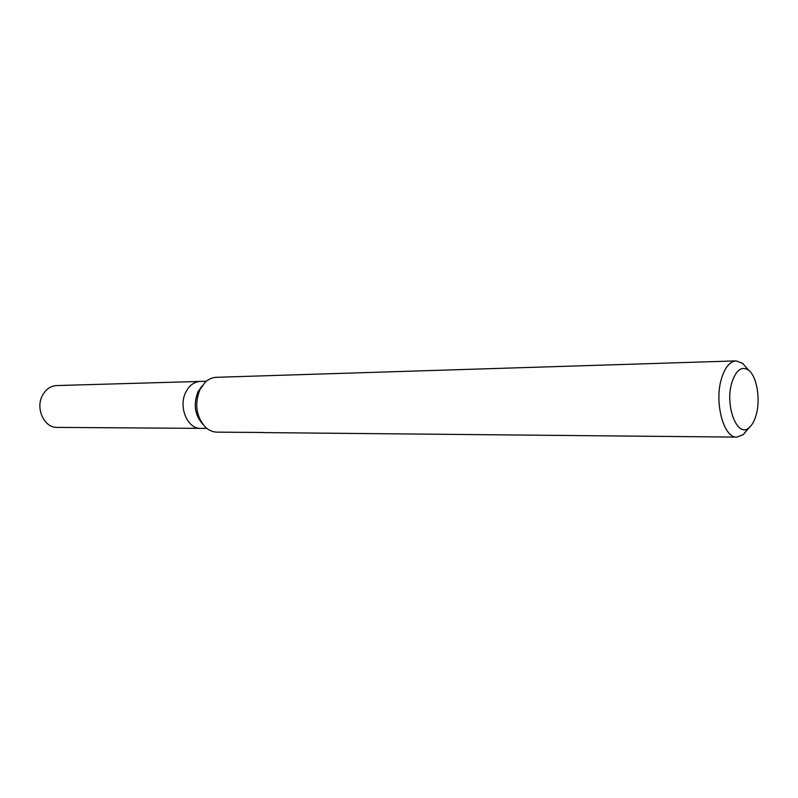 <?xml version="1.0" encoding="UTF-8"?>
<svg xmlns="http://www.w3.org/2000/svg" width="798" height="798" viewBox="0 0 798 798"><rect width="100%" height="100%" fill="white"/><g stroke="black" fill="none" stroke-linecap="round" stroke-linejoin="round"><path stroke-width="1.2" d="M202.612 424.007C194.732 414.87 193.196 404.127 197.994 391.778L202.193 385.753M200.198 381.434C194.123 381.813 189.355 385.354 185.874 392.037C178.094 406.661 187.4 429.085 200.707 428.376C187.4 429.085 178.094 406.661 185.874 392.037C189.355 385.354 194.123 381.813 200.198 381.424L206.343 381.254M263.739 432.496L216.986 432.147C212.797 432.067 208.946 430.421 205.445 427.199C196.158 416.646 194.313 404.127 199.899 389.663L204.946 382.501C208.378 379.21 212.188 377.474 216.388 377.304L736.085 360.896L742.549 363.28L746.898 368.257M748.334 428.197L743.337 434.581L736.923 437.105C723.547 438.361 713.861 401.663 721.711 377.883C725.202 367.08 729.99 361.414 736.085 360.896M263.21 432.586L736.923 437.105M756.035 415.359C754.389 421.005 752.125 425.065 749.222 427.538C737.432 439.01 724.355 405.344 732.035 382.013C736.285 369.763 741.801 365.823 748.594 370.192C756.953 376.287 760.763 399.798 756.035 415.359M200.488 428.376L57.177 427.399C44.109 428.017 35.032 408.067 42.663 395.04C46.075 389.085 50.763 385.923 56.718 385.564L199.979 381.434M200.707 428.376L206.862 428.416M749.222 427.538L743.337 434.581M748.594 370.192L742.549 363.28"/></g></svg>
